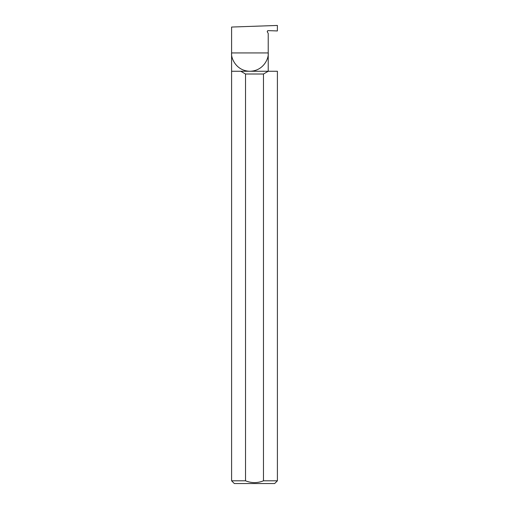 <?xml version="1.0" encoding="UTF-8"?>
<svg xmlns="http://www.w3.org/2000/svg" width="509" height="509" viewBox="0 0 509 509"><rect width="100%" height="100%" fill="white"/><g stroke="black" fill="none" stroke-linecap="round" stroke-linejoin="round"><path stroke-width="0.76" d="M268.224 71.26L268.224 52.936C268.962 58.293 263.465 70.999 249.913 71.254C236.354 70.999 230.857 58.293 231.595 52.936L268.224 52.936L268.224 33.429L267.397 32.003A0.916 0.916 0 0 1 268.224 30.629L277.386 30.947L277.386 25.45L231.595 27.047L231.595 480.801L234.344 483.55L274.656 483.55L277.405 480.801L277.405 71.26L240.757 71.26L245.523 74.009L245.523 480.801L231.595 480.801M267.499 30.947L267.397 32.003M277.405 480.801L263.477 480.801L263.477 74.009L268.243 71.26M240.757 71.26L231.595 71.26M263.477 74.009L245.523 74.009M263.477 480.801C257.497 483.213 251.516 483.213 245.523 480.801"/></g></svg>
